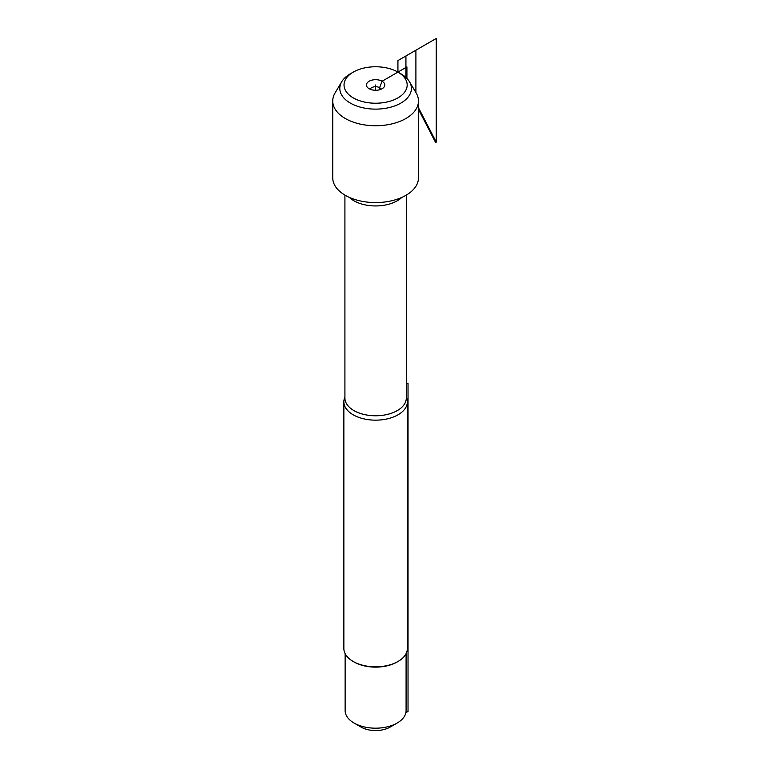 <?xml version="1.0" encoding="UTF-8"?>
<svg xmlns="http://www.w3.org/2000/svg" width="769" height="769" viewBox="0 0 769 769"><rect width="100%" height="100%" fill="white"/><g stroke="black" fill="none" stroke-linecap="round" stroke-linejoin="round"><path stroke-width="1.15" d="M406.301 397.131A31.75 18.331 180 0 1 407.359 401.822A31.75 18.331 180 0 1 387.759 418.759A31.75 18.331 180 0 1 353.154 414.789A31.75 18.331 180 0 1 343.858 401.822A31.75 18.331 180 0 1 344.916 397.131M332.737 100.989L332.737 177.822A42.872 24.752 0 0 0 345.291 195.326A42.872 24.752 0 0 0 392.017 200.69A42.872 24.752 0 0 0 418.48 177.822L418.48 100.989A42.872 24.752 180 0 1 375.608 125.741A42.872 24.752 180 0 1 332.737 100.989A42.872 24.752 180 0 1 335.063 92.943L341.753 81.725A35.807 20.676 180 0 1 350.289 73.834L353.279 72.103A31.567 18.225 180 0 1 397.929 72.103L397.929 72.103A31.567 18.225 180 0 1 397.929 97.884A31.567 18.225 180 0 1 353.279 97.884A31.567 18.225 180 0 1 353.279 72.103M343.858 401.822L343.858 648.488A31.75 18.331 0 0 0 353.154 661.455A31.75 18.331 0 0 0 398.054 661.455A31.75 18.331 0 0 0 407.359 648.488L407.359 401.822M353.154 661.455L354.057 661.974L353.154 661.455M406.09 653.621L406.09 710.594A30.481 17.6 180 0 1 397.16 723.033L390.171 727.07A20.6 11.891 180 0 1 361.036 727.07L354.057 723.033A30.481 17.6 180 0 1 345.127 710.594L345.127 653.621M397.16 723.033A30.481 17.6 180 0 1 354.057 723.033L361.036 727.07M398.054 661.455L397.16 661.974A30.481 17.6 180 0 1 354.057 661.974M418.48 107.766L436.263 142.14L436.263 38.45L397.929 60.578L397.929 72.103L400.928 73.834A35.807 20.676 180 0 1 409.464 81.725L416.144 92.943A42.872 24.752 180 0 1 418.48 100.989M381.097 89.233A5.643 3.259 0 0 0 375.608 86.724A5.643 3.259 0 0 0 370.11 89.233M379.598 89.762L379.598 87.676L382.097 81.245A9.17 5.296 0 0 0 370.408 80.63A9.17 5.296 0 0 0 367.236 87.157A9.17 5.296 0 0 0 369.12 88.733A9.17 5.296 0 0 0 383.981 87.157A9.17 5.296 0 0 0 382.097 81.245L406.916 66.913L406.916 78.419M409.464 81.725A35.807 20.676 180 0 1 375.608 109.121A35.807 20.676 180 0 1 341.753 81.725M375.608 90.29L375.608 84.994M405.869 712.709L408.031 711.46L408.031 383.106L406.301 384.106M418.48 109.39L435.619 142.515M397.929 72.103L400.928 73.834L397.929 72.103M405.926 77.448L405.926 55.964L415.904 50.206L415.904 92.52M344.916 195.105L344.916 398.054A30.693 17.716 0 0 0 353.903 410.588A30.693 17.716 0 0 0 387.355 414.424A30.693 17.716 0 0 0 406.301 398.054L406.301 195.105M401.879 197.383A30.693 17.716 180 0 1 353.903 200.757A30.693 17.716 180 0 1 349.337 197.383"/></g></svg>
